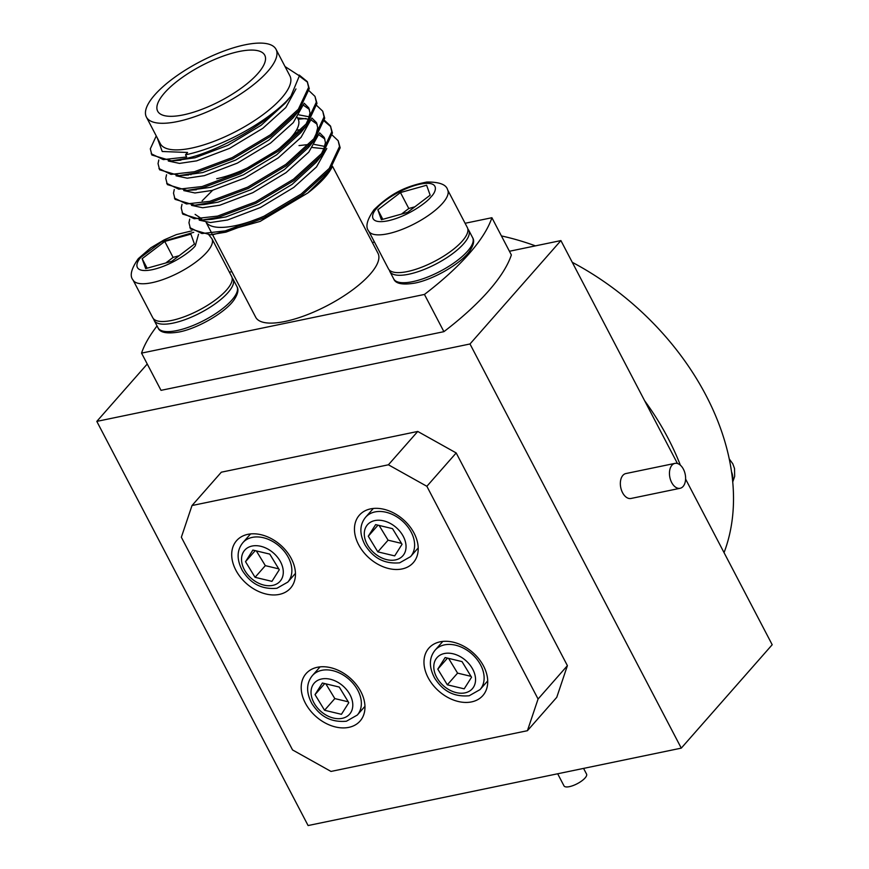 <?xml version="1.0" encoding="UTF-8"?>
<svg xmlns="http://www.w3.org/2000/svg" width="869" height="869" viewBox="0 0 869 869"><rect width="100%" height="100%" fill="white"/><g stroke="black" fill="none" stroke-linecap="round" stroke-linejoin="round"><path stroke-width="1.3" d="M235.836 570.129A35.933 25.712 -138.7 0 0 290.561 588.107A35.933 25.712 -138.7 0 0 291.321 558.626A35.933 25.712 -138.7 0 0 236.596 540.648A35.933 25.712 -138.7 0 0 235.836 570.129M305.334 703.075A35.933 25.712 -138.7 0 0 360.07 721.053A35.933 25.712 -138.7 0 0 360.831 691.572A35.933 25.712 -138.7 0 0 306.094 673.594A35.933 25.712 -138.7 0 0 305.334 703.075M428.102 677.614A35.933 25.712 -138.7 0 0 482.827 695.591A35.933 25.712 -138.7 0 0 483.588 666.11A35.933 25.712 -138.7 0 0 428.862 648.133A35.933 25.712 -138.7 0 0 428.102 677.614M358.593 544.667A35.933 25.712 -138.7 0 0 413.318 562.645A35.933 25.712 -138.7 0 0 414.078 533.153A35.933 25.712 -138.7 0 0 359.353 515.187A35.933 25.712 -138.7 0 0 358.593 544.667M388.41 464.796L426.864 486.292L538.074 699.013L527.418 730.699L331.002 771.433L292.549 749.936L181.349 537.227L192.006 505.541L388.41 464.796L417.75 431.448L456.192 452.945L426.864 486.292M456.192 452.945L567.403 665.654L538.074 699.013M567.403 665.654L556.747 697.34L527.418 730.699M417.75 431.448L221.334 472.193L192.006 505.541M681.274 748.133L308.093 825.55L96.807 421.389L469.988 343.983L681.274 748.133L772.193 644.733L685.598 479.08M147.252 364.013L96.807 421.389M509.43 251.26L560.907 240.583L469.988 343.983M560.907 240.583L677.451 463.503M724.051 552.63A238.475 170.682 -138.7 0 0 706.041 395.471A238.475 170.682 -138.7 0 0 572.28 262.319M535.434 245.862A238.475 170.682 -138.7 0 0 501.413 235.923M644.668 400.783A238.475 170.682 41.3 0 1 668.207 438.497A238.475 170.682 41.3 0 1 680.362 465.176M212.633 190.289L202.097 200.88M199.229 220.15L210.417 222.54L227.548 219.998L260.504 207.485L293.744 187.443L316.479 166.967L326.787 148.512M195.112 214.371L201.673 218.749M182.001 204.324L181.23 207.963L182.794 214.154L202.477 219.998L211.819 219.325L225.929 216.913L258.897 204.4L292.125 184.358L316.229 162.242L322.117 154.954L332.436 132.979L330.437 125.951L324.561 120.389M191.495 205.366L202.694 207.756L219.814 205.214L252.781 192.701L286.01 172.659L308.756 152.184L319.064 133.728M174.267 189.54L173.507 193.179L175.071 199.37L194.754 205.214L204.085 204.541L218.206 202.129L251.163 189.616L284.402 169.574L308.495 147.458L314.382 140.17L324.713 118.195L322.714 111.167L316.837 105.605M183.772 190.583L194.96 192.972L212.09 190.43L245.047 177.917L278.286 157.876L301.022 137.4L311.33 118.944M192.114 189.876L210.472 187.346L243.439 174.832L276.668 154.791L300.772 132.675L306.659 125.386L316.979 103.411L314.98 96.383L309.103 90.821M176.038 175.799L187.237 178.188L204.356 175.647L237.324 163.133L270.552 143.092L293.298 122.616L303.607 104.161M184.391 175.093L202.749 172.562L235.705 160.048L268.945 140.007L293.038 117.891L298.925 110.602L309.255 88.638L307.257 81.599L299.218 75.06M168.314 161.015L179.503 163.405L196.633 160.863L229.59 148.349L262.829 128.308L285.825 107.528L295.949 88.931M176.657 160.309L195.014 157.778L227.982 145.264L261.211 125.223L285.314 103.107L287.921 99.674M324.289 148.751L312.438 147.502M189.724 219.107L188.964 222.746L190.528 228.938L210.211 234.782L213.47 234.543L260.124 221.41L307.832 192.961L323.952 177.026L329.84 169.737L340.17 147.763L338.171 140.735L332.295 135.173M324.963 146.448L314.491 144.46M308.853 144.482L299.012 145.59M307.832 192.961A75.038 24.843 -27.6 0 0 332.436 166.359M324.919 139.051L318.847 134.749M297.698 133.207L294.167 133.685M323.159 151.521L325.451 142.538L324.246 137.443L319.629 132.816M301.13 129.698L296.514 130.078M317.196 124.267L311.124 119.965M308.832 119.194L297.535 117.923M315.425 136.737L317.717 127.754L316.522 122.659L311.906 118.032M309.505 116.88L299.034 114.893M309.462 109.483L303.39 105.182M307.702 121.953L309.994 112.97L308.788 107.875L304.172 103.248M183.348 114.882A60.417 20.009 -27.6 0 0 241.973 87.628A60.417 20.009 -27.6 0 0 264.752 55.203A60.417 20.009 -27.6 0 0 239.073 51.51A60.417 20.009 -27.6 0 0 180.448 78.764A60.417 20.009 -27.6 0 0 157.669 111.189A60.417 20.009 -27.6 0 0 183.348 114.882M216.707 178.699A60.417 20.009 -27.6 0 0 275.343 151.445A60.417 20.009 -27.6 0 0 298.11 119.02L297.307 117.478M244.939 44.84A73.137 24.213 -27.6 0 0 173.974 77.83A73.137 24.213 -27.6 0 0 146.405 117.076A73.137 24.213 -27.6 0 0 177.482 121.551A73.137 24.213 -27.6 0 0 248.458 88.562A73.137 24.213 -27.6 0 0 276.027 49.316A73.137 24.213 -27.6 0 0 244.939 44.84M146.405 117.076L160.298 143.667A73.137 24.213 -27.6 0 0 191.386 148.143A73.137 24.213 -27.6 0 0 262.351 115.153A73.137 24.213 -27.6 0 0 289.92 75.907L276.027 49.316M206.159 222.334A68.999 22.844 -27.6 0 0 234.988 225.744A68.999 22.844 -27.6 0 0 265.805 215.414M212.514 234.619L255.703 317.239A68.999 22.844 -27.6 0 0 285.032 321.465A68.999 22.844 -27.6 0 0 351.988 290.333A68.999 22.844 -27.6 0 0 378.004 253.313L332.501 166.261M156.257 135.933L150.315 148.827L151.879 155.019L171.562 160.863L187.302 158.234C218.695 150.858 265.143 124.832 286.433 101.271L290.887 96.209L299.381 75.842L285.032 66.544M151.228 153.759L163.307 159.614L186.639 156.974L185.521 154.812A85.857 28.427 -27.6 0 0 286.433 101.271M210.211 234.782L225.951 232.142L263.752 218.01L301.869 195.264L329.84 169.737M189.866 227.678L201.945 233.533L225.288 230.882L263.09 216.75L301.206 194.004L329.242 168.412L339.507 146.503L338.171 140.735M202.477 219.998L218.217 217.359L256.018 203.227L294.135 180.48L322.117 154.954M182.142 212.894L194.221 218.749L217.554 216.099L255.367 201.966L293.472 179.22L321.508 153.628L331.784 131.719L330.437 125.951M194.754 205.214L210.494 202.575L248.295 188.443L286.412 165.697L314.382 140.17M174.408 198.11L186.487 203.965L209.831 201.315L247.632 187.183L285.749 164.437L313.785 138.844L324.05 116.935L322.714 111.167M166.544 174.756L165.773 178.395L167.337 184.586L187.02 190.43L202.759 187.802L240.561 173.659L278.677 150.913L306.659 125.386M166.685 183.326L178.764 189.181L202.097 186.531L239.909 172.399L278.015 149.653L306.051 124.061L316.327 102.151L314.98 96.383M158.81 159.972L158.049 163.611L159.614 169.803L179.296 175.647L195.036 173.018L232.838 158.875L270.943 136.129L298.925 110.602M158.951 168.543L171.03 174.397L194.374 171.747L232.175 157.615L270.292 134.869L298.328 109.277L308.593 87.367L307.257 81.599M330.752 126.592L324.43 121.258M305.942 118.532L298.208 119.205M307.561 82.24L299.436 76.157M157.18 137.704L162.242 151.499L187.574 152.477L185.521 154.812M299.946 153.107A68.999 22.844 -27.6 0 0 298.632 153.368M465.1 223.279L491.897 217.717A197.241 65.305 152.4 0 1 424.441 294.439L141.549 353.118A197.241 65.305 152.4 0 1 157.05 325.94M229.405 272.171L231.882 271.66M372.366 242.516L374.463 242.082M141.549 353.118L161.015 390.344L443.907 331.665L424.441 294.439M491.897 217.717L511.363 254.943A197.241 65.305 152.4 0 1 443.907 331.665M388.454 268.836A44.515 14.74 -27.6 0 0 420.596 267.63A44.515 14.74 -27.6 0 0 462.275 241.082A44.515 14.74 -27.6 0 0 467.359 227.591L447.611 189.833A44.515 14.74 152.4 0 1 442.538 203.324A44.515 14.74 152.4 0 1 400.859 229.872A44.515 14.74 152.4 0 1 368.717 231.078L388.454 268.836M381.382 219.716L377.841 209.787L400.457 192.549L426.614 185.238L430.155 195.167L407.528 212.405L381.382 219.716M382.816 219.314L377.841 209.787M400.457 192.549L408.799 208.506L401.445 214.111M414.882 206.8L408.799 208.506M152.759 317.728A44.515 14.74 -27.6 0 0 184.901 316.522A44.515 14.74 -27.6 0 0 226.581 289.974A44.515 14.74 -27.6 0 0 231.654 276.483L211.917 238.725A44.515 14.74 152.4 0 1 206.844 252.216A44.515 14.74 152.4 0 1 165.164 278.764A44.515 14.74 152.4 0 1 133.011 279.97L152.759 317.728M145.677 268.608L142.147 258.68L164.762 241.441L190.908 234.13L194.45 244.059L171.834 261.297L145.677 268.608M147.122 268.206L142.147 258.68M164.762 241.441L173.094 257.398L165.751 263.003M179.188 255.692L173.094 257.398M252.868 550.066L245.525 561.678L255.062 577.32L271.943 581.361L279.286 569.749L269.759 554.107L252.868 550.066M255.236 550.631L245.525 561.678M256.333 550.892L265.327 565.643L278.743 568.858M265.327 565.643L255.062 577.32M375.636 524.604L368.282 536.206L377.819 551.858L394.7 555.888L402.043 544.287L392.516 528.645L375.636 524.604M377.993 525.169L368.282 536.206M379.101 525.43L388.085 540.181L401.5 543.386M388.085 540.181L377.819 551.858M322.377 683.012L315.023 694.624L324.561 710.266L341.441 714.307L348.795 702.695L339.258 687.053L322.377 683.012M324.734 683.577L315.023 694.624M325.842 683.838L334.826 698.589L348.241 701.804M334.826 698.589L324.561 710.266M445.134 657.551L437.791 669.152L447.318 684.805L464.198 688.835L471.552 677.233L462.015 661.591L445.134 657.551M447.492 658.115L437.791 669.152M448.6 658.376L457.583 673.127L471.009 676.332M457.583 673.127L447.318 684.805M671.965 465.197A12.72 7.821 78.3 0 0 670.607 480.057A12.72 7.821 78.3 0 0 680.112 488.291A12.72 7.821 78.3 0 0 683.088 486.466A12.72 7.821 78.3 0 0 684.457 471.606A12.72 7.821 78.3 0 0 674.941 463.383A12.72 7.821 78.3 0 0 671.965 465.197M674.941 463.383L625.843 473.562A12.72 7.821 78.3 0 0 622.867 475.386A12.72 7.821 78.3 0 0 621.498 490.246A12.72 7.821 78.3 0 0 631.013 498.469L680.112 488.291M583.577 768.402L586.553 774.094A12.72 4.215 152.4 0 1 581.752 780.916A12.72 4.215 152.4 0 1 569.412 786.651A12.72 4.215 152.4 0 1 564.003 785.88L557.681 773.779M732.589 480.524A19.585 14.023 -138.7 0 0 731.524 471.802M472.638 237.693C474.626 240.735 473.627 245.221 469.64 251.141C461.081 263.503 433.631 279.525 414.763 283.109C402.532 285.108 395.525 283.718 393.733 278.938A44.515 14.74 -27.6 0 0 412.656 281.665A44.515 14.74 -27.6 0 0 455.856 261.58A44.515 14.74 -27.6 0 0 472.638 237.693L468.749 230.252A44.515 14.74 152.4 0 1 451.967 254.139A44.515 14.74 152.4 0 1 408.767 274.224A44.515 14.74 152.4 0 1 389.844 271.497L389.236 269.933M376.983 208.082C380.622 202.944 399.914 188.53 420.129 184.13C439.899 180.241 436.803 191.289 431.002 196.872C427.363 202.021 408.072 216.424 387.867 220.824C368.098 224.723 371.182 213.676 376.983 208.082M236.944 286.585C238.921 289.627 237.921 294.113 233.935 300.033C225.386 312.406 197.926 328.417 179.068 332.001C166.837 334 159.831 332.61 158.039 327.83A44.515 14.74 -27.6 0 0 176.961 330.557A44.515 14.74 -27.6 0 0 220.161 310.472A44.515 14.74 -27.6 0 0 236.944 286.585L233.044 279.145A44.515 14.74 152.4 0 1 216.262 303.031A44.515 14.74 152.4 0 1 173.061 323.116A44.515 14.74 152.4 0 1 154.15 320.389L153.531 318.825M198.556 234.174L195.308 245.764C191.669 250.913 172.377 265.317 152.162 269.716C132.392 273.616 135.488 262.568 141.289 256.974L161.493 241.875L193.765 232.305M287.791 582.111L276.918 588.28C257.93 589.932 248.577 580.003 242.429 570.694C236.542 559.614 236.694 550.262 242.896 542.636A29.894 21.388 41.3 0 1 252.271 537.379A29.894 21.388 41.3 0 1 284.521 551.619A29.894 21.388 41.3 0 1 287.791 582.111L295.449 573.399M252.119 546.036A23.528 16.837 -138.7 0 0 244.243 569.477A23.528 16.837 -138.7 0 0 272.692 585.391A23.528 16.837 -138.7 0 0 280.578 561.939A23.528 16.837 -138.7 0 0 252.119 546.036M410.548 556.649L399.675 562.819C380.687 564.459 371.335 554.541 365.186 545.232C359.299 534.153 359.451 524.8 365.653 517.174A29.894 21.388 41.3 0 1 375.028 511.917A29.894 21.388 41.3 0 1 407.279 526.158A29.894 21.388 41.3 0 1 410.548 556.649L418.206 547.937M374.876 520.574A23.528 16.837 -138.7 0 0 367 544.016A23.528 16.837 -138.7 0 0 395.449 559.918A23.528 16.837 -138.7 0 0 403.335 536.477A23.528 16.837 -138.7 0 0 374.876 520.574M357.289 715.057L346.416 721.227C327.428 722.878 318.076 712.949 311.938 703.64C306.04 692.56 306.203 683.208 312.395 675.582A29.894 21.388 41.3 0 1 321.78 670.325A29.894 21.388 41.3 0 1 354.031 684.576A29.894 21.388 41.3 0 1 357.289 715.057L364.958 706.345M321.628 678.982A23.528 16.837 -138.7 0 0 313.742 702.424A23.528 16.837 -138.7 0 0 342.201 718.337A23.528 16.837 -138.7 0 0 350.077 694.885A23.528 16.837 -138.7 0 0 321.628 678.982M480.046 689.595L469.184 695.765C450.185 697.405 440.833 687.488 434.696 678.178C428.808 667.099 428.96 657.746 435.152 650.121A29.894 21.388 41.3 0 1 444.537 644.863A29.894 21.388 41.3 0 1 476.788 659.104A29.894 21.388 41.3 0 1 480.046 689.595L487.715 680.883M444.385 653.521A23.528 16.837 -138.7 0 0 436.499 676.962A23.528 16.837 -138.7 0 0 464.958 692.875A23.528 16.837 -138.7 0 0 472.834 669.423A23.528 16.837 -138.7 0 0 444.385 653.521M729.243 458.941L732.773 463.742L734.522 468.5L734.663 476.418L732.73 481.969M206.083 222.334L211.83 233.316M190.908 174.767L190.517 174.028M187.02 190.43L196.361 189.757M179.296 175.647L188.627 174.973M171.562 160.863L180.904 160.189M290.887 96.209L285.314 103.107M389.844 271.497L393.733 278.938M468.749 230.252L467.804 228.851M447.611 189.833C446.297 184.543 439.377 181.947 426.875 182.023C405.497 186.324 391.093 193.233 373.996 209.755C366.935 219.857 365.176 226.961 368.717 231.078M154.15 320.389L158.039 327.83M233.044 279.145L232.11 277.743M211.917 238.725L208.897 234.869M191.908 230.839L176.374 234.608L164.122 239.887L150.804 247.817L138.301 258.647C131.241 268.749 129.481 275.853 133.011 279.97M242.896 542.636L250.554 533.924M365.653 517.174L373.322 508.463M312.395 675.582L320.064 666.871M435.152 650.121L442.821 641.409"/></g></svg>
